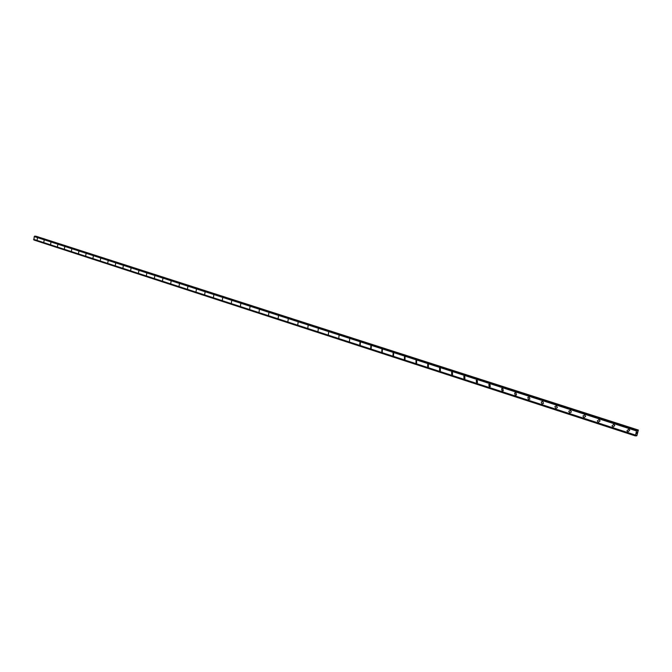 <?xml version="1.0" encoding="UTF-8"?>
<svg xmlns="http://www.w3.org/2000/svg" width="672" height="672" viewBox="0 0 672 672"><rect width="100%" height="100%" fill="white"/><g stroke="black" fill="none" stroke-linecap="round" stroke-linejoin="round"><path stroke-width="1.01" d="M37.111 239.988L37.464 238.073M43.814 242.164L44.167 240.24M50.593 244.364L50.946 242.432M57.448 246.599L57.809 244.642M64.386 248.85L64.747 246.884M71.408 251.126L71.77 249.152M78.506 253.436L78.868 251.454M85.697 255.772L86.058 253.772M92.963 258.132L93.324 256.124M100.321 260.518L100.682 258.502M107.772 262.937L108.133 260.904M115.307 265.381L115.668 263.34M122.942 267.859L123.295 265.81M130.662 270.371L131.023 268.304M138.482 272.908L138.844 270.824M146.395 275.478L146.756 273.386M154.409 278.082L154.77 275.974M162.523 280.72L162.884 278.594M170.747 283.382L171.1 281.249M179.071 286.087L179.424 283.937M187.496 288.826L187.849 286.667M196.039 291.598L196.384 289.422M204.691 294.403L205.036 292.219M213.452 297.251L213.797 295.05M222.331 300.132L222.667 297.914M231.328 303.055L231.664 300.821M240.45 306.012L240.778 303.761M249.69 309.011L250.009 306.751M259.056 312.052L259.367 309.775M268.548 315.134L268.85 312.841M278.174 318.251L278.468 315.941M287.927 321.418L288.221 319.091M297.822 324.626L298.108 322.291M307.86 327.877L308.129 325.525M318.032 331.178L318.284 328.81M328.356 334.522L328.6 332.144M338.831 337.915L339.049 335.521M349.448 341.359L349.65 338.948M360.41 342.418L360.234 344.845L359.789 344.82L359.982 342.392L360.41 342.418L359.982 342.392L359.789 344.82M371.171 348.39L370.692 348.365L370.86 345.929L371.33 345.946L371.171 348.39L370.692 348.365L370.86 345.929L371.322 345.946M382.276 351.977L381.763 351.96L381.906 349.507L382.402 349.524L382.276 351.977L381.763 351.96L381.906 349.507L382.402 349.524M393.548 355.614L392.994 355.606L393.103 353.144L393.641 353.161L393.54 355.614L392.994 355.606L393.103 353.144L393.641 353.161M404.989 359.31L404.393 359.31L404.468 356.84L405.048 356.84L404.989 359.31L404.393 359.31L404.468 356.84L405.048 356.84M416.606 363.056L415.968 363.073L415.993 360.595L416.623 360.587L416.606 363.056L415.968 363.073L415.993 360.595L416.623 360.587M428.408 366.853L427.711 366.887L427.694 364.409L428.375 364.384L428.408 366.853L427.711 366.887L427.694 364.409L428.375 364.384M440.395 370.709L439.631 370.759L439.564 368.281L440.303 368.239L440.395 370.709L439.631 370.759L439.564 368.281L440.311 368.239M452.575 374.615L451.744 374.69L451.609 372.221L452.424 372.154L452.567 374.615L451.744 374.69L451.609 372.221L452.424 372.154M464.948 378.571L464.041 378.689L463.84 376.236L464.722 376.127L464.94 378.571L464.033 378.689L463.831 376.236L464.722 376.127M477.515 382.578L476.524 382.746L476.246 380.318L477.221 380.167L477.515 382.578L476.524 382.746L476.246 380.318L477.221 380.167M490.3 386.635L489.208 386.862L488.838 384.476L489.913 384.266L490.3 386.635L489.208 386.862L488.838 384.476L489.913 384.266M503.286 390.743L502.093 391.054L501.631 388.718L502.799 388.433L503.286 390.743L502.093 391.054L501.631 388.718L502.799 388.433M516.482 394.901L515.18 395.304L514.618 393.044L515.903 392.658L516.482 394.901L515.18 395.304L514.618 393.044L515.903 392.658M529.897 399.092L528.478 399.622L527.814 397.463L529.208 396.959L529.897 399.092L528.478 399.622L527.814 397.463L529.208 396.959M543.514 403.343L541.993 404.015L541.229 401.982L542.732 401.335L543.514 403.343L541.993 404.015L541.229 401.982L542.732 401.335M557.348 407.635L555.736 408.475L554.879 406.585L556.483 405.77L557.348 407.635L555.736 408.475L554.879 406.585L556.483 405.77M571.385 411.986L569.696 413.011L568.772 411.281L570.452 410.29L571.385 411.986L569.696 413.011L568.772 411.281L570.452 410.29M585.64 416.413L583.892 417.623L582.918 416.06L584.657 414.876L585.64 416.413L583.892 417.623L582.918 416.06L584.657 414.876M600.104 420.916L598.332 422.31L597.324 420.916L599.105 419.546L600.104 420.916L598.332 422.31L597.324 420.916L599.105 419.546M614.796 425.51L613.007 427.081L611.999 425.838L613.788 424.292L614.796 425.51L613.007 427.081L611.999 425.838L613.788 424.292M629.723 430.198L627.934 431.928L626.934 430.828L628.732 429.122L629.723 430.198L627.934 431.928L626.934 430.828L628.732 429.122M636.451 433.608L636.586 433.138L636.451 433.608M636.754 433.608L636.586 433.138M636.409 433.667L636.905 433.146M636.728 432.776L636.913 432.256M637.006 432.709L637.148 432.214L637.006 432.709M637.148 432.214L636.997 432.844L636.913 432.356M636.989 432.835L637.165 432.214M635.393 435.817L636.51 430.853L637.073 430.03L637.3 430.861L638.366 430.063L636.905 435.641L636.392 435.943L636.073 435.137L635.401 435.935L33.936 240.005M35.028 236.082L637.19 430.038L35.028 236.082L34.238 236.578L33.894 239.921M638.366 430.063L36.028 236.401M636.476 430.937L34.238 236.578M635.317 435.019L33.6 239.316M638.081 430.055L36.28 236.309M637.904 430.206L36.061 236.376M637.073 430.03L34.868 236.057M636.997 430.147L34.784 236.116M636.695 430.601L34.474 236.384M636.661 430.634L34.423 236.401M636.51 430.853L34.272 236.527M635.309 435.095L33.608 239.366M635.334 435.322L33.692 239.534M635.351 435.355L33.726 239.568M636.317 435.792L635.695 435.59"/></g></svg>
